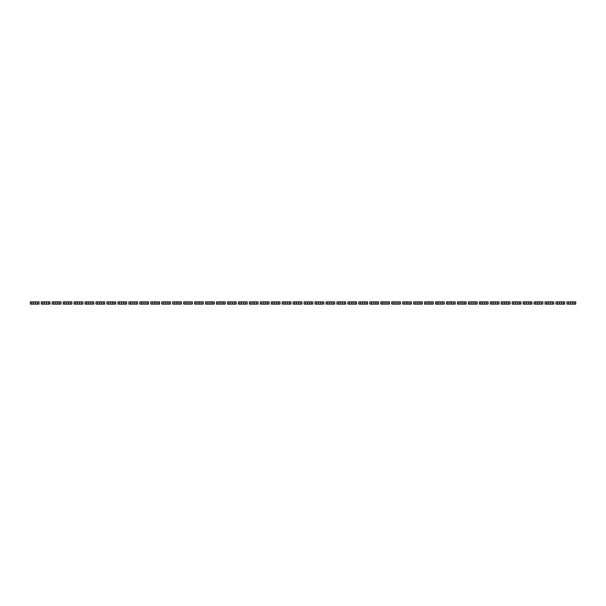 <?xml version="1.0" encoding="UTF-8"?>
<svg xmlns="http://www.w3.org/2000/svg" width="606" height="606" viewBox="0 0 606 606"><rect width="100%" height="100%" fill="white"/><g stroke="black" fill="none" stroke-linecap="round" stroke-linejoin="round"><path stroke-width="0.91" d="M31.83 301.902L31.83 304.098L30.3 304.098L30.3 301.902L33.588 301.902L33.588 304.098L39.064 304.098L39.064 301.902L37.527 301.902L37.527 304.098M31.83 304.098L33.588 304.098M33.588 301.902L35.777 301.902L35.39 302.288L35.777 304.098M35.777 301.902L37.527 301.902M42.784 301.902L42.784 304.098L41.253 304.098L41.253 301.902L44.541 301.902L44.541 304.098L50.01 304.098L50.01 301.902L48.48 301.902L48.48 304.098M42.784 304.098L44.541 304.098M44.541 301.902L46.73 301.902L46.344 302.288L46.73 304.098M46.73 301.902L48.48 301.902M53.737 301.902L53.737 304.098L52.207 304.098L52.207 301.902L55.487 301.902L55.873 302.288L55.487 304.098L60.964 304.098L60.964 301.902L59.433 301.902L59.433 304.098M53.737 304.098L55.487 304.098M55.487 301.902L57.676 301.902L57.676 304.098M57.676 301.902L59.433 301.902M64.691 301.902L64.691 304.098L63.153 304.098L63.153 301.902L66.44 301.902L66.827 302.288L66.44 304.098L71.917 304.098L71.917 301.902L70.387 301.902L70.387 304.098M64.691 304.098L66.44 304.098M66.44 301.902L68.629 301.902L68.629 304.098M68.629 301.902L70.387 301.902M75.644 301.902L75.644 304.098L74.106 304.098L74.106 301.902L77.394 301.902L77.394 304.098L82.87 304.098L82.87 301.902L81.333 301.902L81.333 304.098M75.644 304.098L77.394 304.098M77.394 301.902L79.583 301.902L79.197 302.288L79.583 304.098M79.583 301.902L81.333 301.902M86.59 301.902L86.59 304.098L85.06 304.098L85.06 301.902L88.347 301.902L88.347 304.098L93.824 304.098L93.824 301.902L92.286 301.902L92.286 304.098M86.59 304.098L88.347 304.098M88.347 301.902L90.536 301.902L90.15 302.288L90.536 304.098M90.536 301.902L92.286 301.902M97.543 301.902L97.543 304.098L96.013 304.098L96.013 301.902L99.293 301.902L99.679 302.288L99.293 304.098L104.77 304.098L104.77 301.902L103.24 301.902L103.24 304.098M97.543 304.098L99.293 304.098M99.293 301.902L101.49 301.902L101.104 302.288L101.49 304.098M101.49 301.902L103.24 301.902M108.497 301.902L108.497 304.098L106.959 304.098L106.959 301.902L110.247 301.902L110.633 302.288L110.247 304.098L115.723 304.098L115.723 301.902L114.193 301.902L114.193 304.098M108.497 304.098L110.247 304.098M110.247 301.902L112.436 301.902L112.436 304.098M112.436 301.902L114.193 301.902M119.45 301.902L119.45 304.098L117.912 304.098L117.912 301.902L121.2 301.902L121.586 302.288L121.2 304.098L126.677 304.098L126.677 301.902L125.139 301.902L125.139 304.098M119.45 304.098L121.2 304.098M121.2 301.902L123.389 301.902L123.389 304.098M123.389 301.902L125.139 301.902M130.396 301.902L130.396 304.098L128.866 304.098L128.866 301.902L132.153 301.902L132.153 304.098L137.63 304.098L137.63 301.902L136.092 301.902L136.092 304.098M130.396 304.098L132.153 304.098M132.153 301.902L134.343 301.902L133.956 302.288L134.343 304.098M134.343 301.902L136.092 301.902M141.349 301.902L141.349 304.098L139.819 304.098L139.819 301.902L143.107 301.902L143.107 304.098L148.576 304.098L148.576 301.902L147.046 301.902L147.046 304.098M141.349 304.098L143.107 304.098M143.107 301.902L145.296 301.902L144.91 302.288L145.296 304.098M145.296 301.902L147.046 301.902M152.303 301.902L152.303 304.098L150.773 304.098L150.773 301.902L154.053 301.902L154.439 302.288L154.053 304.098L159.529 304.098L159.529 301.902L157.999 301.902L157.999 304.098M152.303 304.098L154.053 304.098M154.053 301.902L156.25 301.902L155.863 302.288L156.25 304.098M156.25 301.902L157.999 301.902M163.256 301.902L163.256 304.098L161.719 304.098L161.719 301.902L165.006 301.902L165.393 302.288L165.006 304.098L170.483 304.098L170.483 301.902L168.953 301.902L168.953 304.098M163.256 304.098L165.006 304.098M165.006 301.902L167.195 301.902L167.195 304.098M167.195 301.902L168.953 301.902M174.21 301.902L174.21 304.098L172.672 304.098L172.672 301.902L175.96 301.902L176.346 302.288L175.96 304.098L181.436 304.098L181.436 301.902L179.899 301.902L179.899 304.098M174.21 304.098L175.96 304.098M175.96 301.902L178.149 301.902L177.763 302.288L178.149 304.098M178.149 301.902L179.899 301.902M185.156 301.902L185.156 304.098L183.626 304.098L183.626 301.902L186.913 301.902L186.913 304.098L192.39 304.098L192.39 301.902L190.852 301.902L190.852 304.098M185.156 304.098L186.913 304.098M186.913 301.902L189.102 301.902L188.716 302.288L189.102 304.098M189.102 301.902L190.852 301.902M196.109 301.902L196.109 304.098L194.579 304.098L194.579 301.902L197.859 301.902L198.245 302.288L197.859 304.098L203.336 304.098L203.336 301.902L201.806 301.902L201.806 304.098M196.109 304.098L197.859 304.098M197.859 301.902L200.056 301.902L199.669 302.288L200.056 304.098M200.056 301.902L201.806 301.902M207.063 301.902L207.063 304.098L205.532 304.098L205.532 301.902L208.812 301.902L209.199 302.288L208.812 304.098L214.289 304.098L214.289 301.902L212.759 301.902L212.759 304.098M207.063 304.098L208.812 304.098M208.812 301.902L211.002 301.902L211.002 304.098M211.002 301.902L212.759 301.902M218.016 301.902L218.016 304.098L216.478 304.098L216.478 301.902L219.766 301.902L220.152 302.288L219.766 304.098L225.243 304.098L225.243 301.902L223.712 301.902L223.712 304.098M218.016 304.098L219.766 304.098M219.766 301.902L221.955 301.902L221.955 304.098M221.955 301.902L223.712 301.902M228.97 301.902L228.97 304.098L227.432 304.098L227.432 301.902L230.719 301.902L230.719 304.098L236.196 304.098L236.196 301.902L234.658 301.902L234.658 304.098M228.97 304.098L230.719 304.098M230.719 301.902L232.909 301.902L232.522 302.288L232.909 304.098M232.909 301.902L234.658 301.902M239.915 301.902L239.915 304.098L238.385 304.098L238.385 301.902L241.673 301.902L241.673 304.098L247.15 304.098L247.15 301.902L245.612 301.902L245.612 304.098M239.915 304.098L241.673 304.098M241.673 301.902L243.862 301.902L243.476 302.288L243.862 304.098M243.862 301.902L245.612 301.902M250.869 301.902L250.869 304.098L249.339 304.098L249.339 301.902L252.619 301.902L253.005 302.288L252.619 304.098L258.095 304.098L258.095 301.902L256.565 301.902L256.565 304.098M250.869 304.098L252.619 304.098M252.619 301.902L254.815 301.902L254.429 302.288L254.815 304.098M254.815 301.902L256.565 301.902M261.822 301.902L261.822 304.098L260.285 304.098L260.285 301.902L263.572 301.902L263.958 302.288L263.572 304.098L269.049 304.098L269.049 301.902L267.519 301.902L267.519 304.098M261.822 304.098L263.572 304.098M263.572 301.902L265.761 301.902L265.761 304.098M265.761 301.902L267.519 301.902M272.776 301.902L272.776 304.098L271.238 304.098L271.238 301.902L274.526 301.902L274.912 302.288L274.526 304.098L280.002 304.098L280.002 301.902L278.465 301.902L278.465 304.098M272.776 304.098L274.526 304.098M274.526 301.902L276.715 301.902L276.715 304.098M276.715 301.902L278.465 301.902M283.722 301.902L283.722 304.098L282.191 304.098L282.191 301.902L285.479 301.902L285.479 304.098L290.956 304.098L290.956 301.902L289.418 301.902L289.418 304.098M283.722 304.098L285.479 304.098M285.479 301.902L287.668 301.902L287.282 302.288L287.668 304.098M287.668 301.902L289.418 301.902M294.675 301.902L294.675 304.098L293.145 304.098L293.145 301.902L296.432 301.902L296.432 304.098L301.902 304.098L301.902 301.902L300.371 301.902L300.371 304.098M294.675 304.098L296.432 304.098M296.432 301.902L298.622 301.902L298.235 302.288L298.622 304.098M298.622 301.902L300.371 301.902M305.629 301.902L305.629 304.098L304.098 304.098L304.098 301.902L307.378 301.902L307.765 302.288L307.378 304.098L312.855 304.098L312.855 301.902L311.325 301.902L311.325 304.098M305.629 304.098L307.378 304.098M307.378 301.902L309.568 301.902L309.568 304.098M309.568 301.902L311.325 301.902M316.582 301.902L316.582 304.098L315.044 304.098L315.044 301.902L318.332 301.902L318.718 302.288L318.332 304.098L323.809 304.098L323.809 301.902L322.278 301.902L322.278 304.098M316.582 304.098L318.332 304.098M318.332 301.902L320.521 301.902L320.521 304.098M320.521 301.902L322.278 301.902M327.535 301.902L327.535 304.098L325.998 304.098L325.998 301.902L329.285 301.902L329.285 304.098L334.762 304.098L334.762 301.902L333.224 301.902L333.224 304.098M327.535 304.098L329.285 304.098M329.285 301.902L331.474 301.902L331.088 302.288L331.474 304.098M331.474 301.902L333.224 301.902M338.481 301.902L338.481 304.098L336.951 304.098L336.951 301.902L340.239 301.902L340.239 304.098L345.715 304.098L345.715 301.902L344.178 301.902L344.178 304.098M338.481 304.098L340.239 304.098M340.239 301.902L342.428 301.902L342.042 302.288L342.428 304.098M342.428 301.902L344.178 301.902M349.435 301.902L349.435 304.098L347.905 304.098L347.905 301.902L351.185 301.902L351.571 302.288L351.185 304.098L356.661 304.098L356.661 301.902L355.131 301.902L355.131 304.098M349.435 304.098L351.185 304.098M351.185 301.902L353.381 301.902L352.995 302.288L353.381 304.098M353.381 301.902L355.131 301.902M360.388 301.902L360.388 304.098L358.85 304.098L358.85 301.902L362.138 301.902L362.524 302.288L362.138 304.098L367.615 304.098L367.615 301.902L366.085 301.902L366.085 304.098M360.388 304.098L362.138 304.098M362.138 301.902L364.327 301.902L364.327 304.098M364.327 301.902L366.085 301.902M371.342 301.902L371.342 304.098L369.804 304.098L369.804 301.902L373.091 301.902L373.478 302.288L373.091 304.098L378.568 304.098L378.568 301.902L377.03 301.902L377.03 304.098M371.342 304.098L373.091 304.098M373.091 301.902L375.281 301.902L375.281 304.098M375.281 301.902L377.03 301.902M382.288 301.902L382.288 304.098L380.757 304.098L380.757 301.902L384.045 301.902L384.045 304.098L389.522 304.098L389.522 301.902L387.984 301.902L387.984 304.098M382.288 304.098L384.045 304.098M384.045 301.902L386.234 301.902L385.848 302.288L386.234 304.098M386.234 301.902L387.984 301.902M393.241 301.902L393.241 304.098L391.711 304.098L391.711 301.902L394.998 301.902L394.998 304.098L400.468 304.098L400.468 301.902L398.937 301.902L398.937 304.098M393.241 304.098L394.998 304.098M394.998 301.902L397.188 301.902L396.801 302.288L397.188 304.098M397.188 301.902L398.937 301.902M404.194 301.902L404.194 304.098L402.664 304.098L402.664 301.902L405.944 301.902L406.331 302.288L405.944 304.098L411.421 304.098L411.421 301.902L409.891 301.902L409.891 304.098M404.194 304.098L405.944 304.098M405.944 301.902L408.141 301.902L407.755 302.288L408.141 304.098M408.141 301.902L409.891 301.902M415.148 301.902L415.148 304.098L413.61 304.098L413.61 301.902L416.898 301.902L417.284 302.288L416.898 304.098L422.374 304.098L422.374 301.902L420.844 301.902L420.844 304.098M415.148 304.098L416.898 304.098M416.898 301.902L419.087 301.902L419.087 304.098M419.087 301.902L420.844 301.902M426.101 301.902L426.101 304.098L424.564 304.098L424.564 301.902L427.851 301.902L428.237 302.288L427.851 304.098L433.328 304.098L433.328 301.902L431.79 301.902L431.79 304.098M426.101 304.098L427.851 304.098M427.851 301.902L430.04 301.902L429.654 302.288L430.04 304.098M430.04 301.902L431.79 301.902M437.047 301.902L437.047 304.098L435.517 304.098L435.517 301.902L438.805 301.902L438.805 304.098L444.281 304.098L444.281 301.902L442.744 301.902L442.744 304.098M437.047 304.098L438.805 304.098M438.805 301.902L440.994 301.902L440.607 302.288L440.994 304.098M440.994 301.902L442.744 301.902M448.001 301.902L448.001 304.098L446.47 304.098L446.47 301.902L449.75 301.902L450.137 302.288L449.75 304.098L455.227 304.098L455.227 301.902L453.697 301.902L453.697 304.098M448.001 304.098L449.75 304.098M449.75 301.902L451.947 301.902L451.561 302.288L451.947 304.098M451.947 301.902L453.697 301.902M458.954 301.902L458.954 304.098L457.424 304.098L457.424 301.902L460.704 301.902L461.09 302.288L460.704 304.098L466.181 304.098L466.181 301.902L464.65 301.902L464.65 304.098M458.954 304.098L460.704 304.098M460.704 301.902L462.893 301.902L462.893 304.098M462.893 301.902L464.65 301.902M469.908 301.902L469.908 304.098L468.37 304.098L468.37 301.902L471.657 301.902L472.044 302.288L471.657 304.098L477.134 304.098L477.134 301.902L475.604 301.902L475.604 304.098M469.908 304.098L471.657 304.098M471.657 301.902L473.847 301.902L473.847 304.098M473.847 301.902L475.604 301.902M480.861 301.902L480.861 304.098L479.323 304.098L479.323 301.902L482.611 301.902L482.611 304.098L488.088 304.098L488.088 301.902L486.55 301.902L486.55 304.098M480.861 304.098L482.611 304.098M482.611 301.902L484.8 301.902L484.414 302.288L484.8 304.098M484.8 301.902L486.55 301.902M491.807 301.902L491.807 304.098L490.277 304.098L490.277 301.902L493.564 301.902L493.564 304.098L499.041 304.098L499.041 301.902L497.503 301.902L497.503 304.098M491.807 304.098L493.564 304.098M493.564 301.902L495.753 301.902L495.367 302.288L495.753 304.098M495.753 301.902L497.503 301.902M502.76 301.902L502.76 304.098L501.23 304.098L501.23 301.902L504.51 301.902L504.896 302.288L504.51 304.098L509.987 304.098L509.987 301.902L508.457 301.902L508.457 304.098M502.76 304.098L504.51 304.098M504.51 301.902L506.707 301.902L506.321 302.288L506.707 304.098M506.707 301.902L508.457 301.902M513.714 301.902L513.714 304.098L512.176 304.098L512.176 301.902L515.464 301.902L515.85 302.288L515.464 304.098L520.94 304.098L520.94 301.902L519.41 301.902L519.41 304.098M513.714 304.098L515.464 304.098M515.464 301.902L517.653 301.902L517.653 304.098M517.653 301.902L519.41 301.902M524.667 301.902L524.667 304.098L523.13 304.098L523.13 301.902L526.417 301.902L526.803 302.288L526.417 304.098L531.894 304.098L531.894 301.902L530.356 301.902L530.356 304.098M524.667 304.098L526.417 304.098M526.417 301.902L528.606 301.902L528.606 304.098M528.606 301.902L530.356 301.902M535.613 301.902L535.613 304.098L534.083 304.098L534.083 301.902L537.37 301.902L537.37 304.098L542.847 304.098L542.847 301.902L541.309 301.902L541.309 304.098M535.613 304.098L537.37 304.098M537.37 301.902L539.56 301.902L539.173 302.288L539.56 304.098M539.56 301.902L541.309 301.902M546.567 301.902L546.567 304.098L545.036 304.098L545.036 301.902L548.324 301.902L548.324 304.098L553.793 304.098L553.793 301.902L552.263 301.902L552.263 304.098M546.567 304.098L548.324 304.098M548.324 301.902L550.513 301.902L550.127 302.288L550.513 304.098M550.513 301.902L552.263 301.902M557.52 301.902L557.52 304.098L555.99 304.098L555.99 301.902L559.27 301.902L559.656 302.288L559.27 304.098L564.747 304.098L564.747 301.902L563.216 301.902L563.216 304.098M557.52 304.098L559.27 304.098M559.27 301.902L561.459 301.902L561.459 304.098M561.459 301.902L563.216 301.902M568.473 301.902L568.473 304.098L566.936 304.098L566.936 301.902L570.223 301.902L570.61 302.288L570.223 304.098L575.7 304.098L575.7 301.902L574.17 301.902L574.17 304.098M568.473 304.098L570.223 304.098M570.223 301.902L572.412 301.902L572.412 304.098M572.412 301.902L574.17 301.902"/></g></svg>
